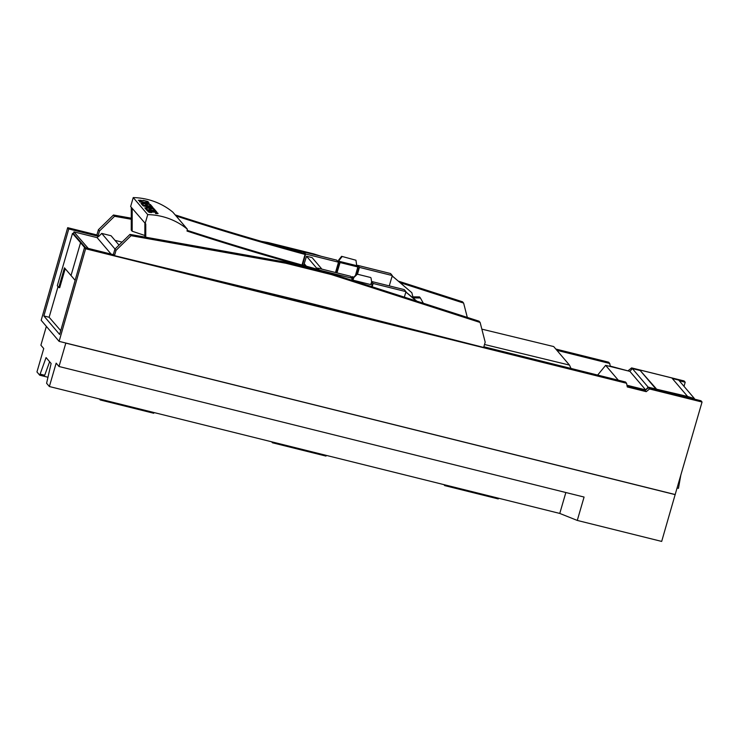 <?xml version="1.0" encoding="UTF-8"?>
<svg xmlns="http://www.w3.org/2000/svg" width="739" height="739" viewBox="0 0 739 739"><rect width="100%" height="100%" fill="white"/><g stroke="black" fill="none" stroke-linecap="round" stroke-linejoin="round"><path stroke-width="1.11" d="M85.678 247.768L73.429 233.635L72.496 233.404L80.56 242.706L81.493 242.937L80.56 242.706L71.046 275.435L80.56 242.706L84.56 247.491M75.129 280.321L64.469 267.841L58.769 287.48L59.702 287.711L65.217 268.71M60.727 330.647L49.134 317.262L43.869 315.95L59.637 334.471L84.532 247.482L85.613 248.766L59.111 341.363L675.169 494.539L702.05 402.034L649.535 388.973L646.228 391.661L627.282 386.95L626.57 383.264L85.613 248.766M72.496 233.404L57.282 285.771L58.769 287.48M58.03 286.63L49.134 317.262M88.255 248.415L73.937 231.88L73.429 233.635M73.937 231.88L97.114 237.644L98.398 236.36M97.936 236.221L68.764 228.961L43.869 315.95M632.279 368.696L631.596 367.902L684.111 380.954L685.201 382.239L684.009 386.34M685.201 382.239L679.261 380.761M59.111 341.363L41.181 320.292L67.674 227.686L96.892 234.947M113.704 254.733L84.532 247.482M368.419 318.066L230.106 283.684M702.05 402.034L700.96 400.75L648.445 387.698L645.147 390.386L627.078 385.897M694.392 399.115L694.475 398.635L687.593 396.455L655.983 389.065L640.214 370.544L632.372 368.595L629.877 371.366L610.312 366.498L609.721 363.468L556.91 350.332M610.312 366.498L605.647 365.343L597.648 375.07M628.704 371.07L610.229 366.101M631.596 367.902L628.298 370.59M609.721 363.468L608.64 362.193L555.82 349.057M68.764 228.961L67.674 227.686M626.57 383.264L625.49 381.989L483.851 346.776M646.228 391.661L645.147 390.386M649.535 388.973L648.445 387.698M48.007 377.259L39.73 375.2L46.077 357.574L51.111 363.486L46.594 383.264L49.365 386.525L56.164 363.145L59.009 366.498L584.078 497.051L577.279 520.432L661.673 541.419L675.169 494.539M370.655 277.513L356.678 274.03L370.655 277.513M355.958 260.239L341.603 256.322L355.958 260.239L356.743 265.671L357.842 266.964L355.561 275.102M133.232 197.581L147.726 214.615A67.803 65.023 -40.4 0 1 187.318 229.164L172.824 212.13A67.803 65.023 -40.4 0 0 133.232 197.581L130.637 206.541L145.777 224.028L145.768 237.21M144.872 223.27L144.853 237.053M405.85 292.007L416.251 300.976M405.868 291.942L416.842 301.17M352.097 278.548L352.891 280.146L370.71 284.58L371.643 281.938L371.024 277.947M353.547 277.023L352.069 276.663L353.168 277.956L356.678 274.03M352.891 280.146L353.87 277.513L357.048 274.474M341.972 256.766L339.183 260.257L338.813 259.823L341.603 256.322M339.183 260.257L338.952 261.255L356.743 265.671M338.314 261.966L338.813 259.823M155.486 213.534C159.384 213.553 158.534 212.961 152.945 211.77L151.19 212.638C148.641 212.075 148.447 211.751 150.608 211.659L147.976 211.696L154.857 212.213L156.89 213.118L155.486 213.534L158.081 213.571M149.121 211.834L150.608 211.659M147.144 210.652A67.803 65.023 -40.4 0 1 156.751 211.991L156.511 211.714A67.803 65.023 139.6 0 0 146.904 210.366L147.144 210.652M146.479 209.867A67.803 65.023 -40.4 0 1 156.086 211.215L154.737 209.627A67.803 65.023 139.6 0 0 153.601 209.386L154.719 210.698A67.803 65.023 139.6 0 0 151.449 210.135L150.451 208.952A67.803 65.023 139.6 0 0 149.324 208.804L150.331 209.978A67.803 65.023 139.6 0 0 147.375 209.664L146.304 208.407A67.803 65.023 139.6 0 0 145.167 208.324L146.479 209.867M144.798 207.899A67.803 65.023 -40.4 0 1 154.414 209.239L154.183 208.971A67.803 65.023 139.6 0 0 146.008 207.733L153.657 208.352L144.872 206.255A67.803 65.023 -40.4 0 1 152.908 207.483L152.677 207.206A67.803 65.023 139.6 0 0 143.07 205.867L152.151 207.927L144.798 207.899M142.682 205.405A67.803 65.023 -40.4 0 1 152.289 206.754L150.941 205.165A67.803 65.023 139.6 0 0 149.805 204.925L150.922 206.236A67.803 65.023 139.6 0 0 147.652 205.673L146.655 204.5A67.803 65.023 139.6 0 0 145.528 204.343L146.534 205.516A67.803 65.023 139.6 0 0 143.578 205.211L142.507 203.946A67.803 65.023 139.6 0 0 141.371 203.862L142.682 205.405M141.001 203.428A67.803 65.023 -40.4 0 1 150.608 204.777L150.377 204.509A67.803 65.023 139.6 0 0 142.839 203.327L149.176 203.096A67.803 65.023 139.6 0 0 139.569 201.756L139.8 202.024A67.803 65.023 -40.4 0 1 147.357 202.957L141.001 203.428M145.786 202.135C149.684 202.153 148.835 201.562 143.237 200.371L141.482 201.239C138.932 200.675 138.738 200.343 140.9 200.26L138.276 200.297L145.149 200.805L147.19 201.719L145.786 202.135L148.382 202.172M139.375 201.063L139.412 200.454L140.9 200.26M147.726 214.615L145.13 223.566M132.189 208.37L132.161 231.215L131.256 230.143L131.283 207.299M187.318 229.164L187.032 231.067A2927.835 2807.895 -40.4 0 0 318.657 270.4L317.752 269.338A2927.835 2807.895 -40.4 0 1 187.143 230.337M392.169 275.933L411.845 292.718L413.156 297.9L420.38 297.974L419.475 296.912L412.889 296.838M420.38 297.974L423.345 303.258M411.845 292.718L392.178 275.896M406.524 292.801A2927.835 2807.895 -40.4 0 1 405.674 292.598M370.876 284.081A2927.835 2807.895 -40.4 0 0 372.244 284.423L371.338 283.36A2927.835 2807.895 -40.4 0 1 371.154 283.314M371.569 281.485L404.233 289.605L405.96 291.628L373.13 283.462L371.597 281.67M352.069 276.663L351.746 277.744M372.244 284.423L371.615 286.603M352.9 279.49A2927.835 2807.895 -40.4 0 1 351.893 279.231M350.462 276.229L352.18 278.252L319.359 270.095L317.631 268.072L350.462 276.229M306.371 266.216L304.265 263.74L303.72 265.477M321.908 269.135L312.117 257.625L306.528 256.239L317.373 268.978M338.194 263.241A2927.835 2807.895 -40.4 0 0 339.312 263.527L338.416 262.474M339.312 263.527L336.541 272.774M338.952 261.255L340.06 262.548L336.966 272.876M340.06 262.548L357.842 266.964M357.011 274.114L358.655 268.46L357.75 267.398A2927.835 2807.895 -40.4 0 1 357.722 267.389M358.655 268.46A2927.835 2807.895 -40.4 0 1 357.5 268.165M338.499 262.188L336.781 260.165L303.951 251.999L305.678 254.022L338.499 262.188L335.497 272.515M302.002 265.005L305.068 254.438L304.163 253.375A2927.835 2807.895 -40.4 0 1 175.171 214.892M144.862 235.482A2956.453 2835.34 -40.4 0 1 132.161 231.215M305.068 254.438A2927.835 2807.895 -40.4 0 1 176.076 215.964M390.552 273.532L357.731 265.375L359.45 267.389L392.28 275.555L390.552 273.532M392.936 276.839A2927.835 2807.895 -40.4 0 1 391.966 276.608M357.408 266.465L357.731 265.375M275.157 245.311L303.951 251.999M317.299 269.218L317.631 268.072M352.18 278.252L351.625 280.173M405.96 291.628L404.353 297.143M372.17 286.787L373.13 283.462M306.528 256.239L303.674 265.467M302.454 265.125L305.678 254.022M357.464 274.234L359.45 267.389M392.28 275.555L389.277 285.882M96.883 234.984L98.416 229.709L99.506 230.993L97.973 236.258L96.883 234.984M131.265 219.261L114.554 216.287L113.473 215.003L98.416 229.709M114.554 216.287L99.506 230.993M269.014 243.556L268.174 242.568L261.338 241.348M131.274 218.181L113.473 215.003M314.324 254.576L313.742 253.893L321.086 256.257M268.174 242.568L313.742 253.893M303.6 253.218L303.831 252.433M480.128 322.472L479.048 321.188L330.25 273.291L331.34 274.566L480.128 322.472L485.19 342.175L483.657 347.441L299.378 300.477L114.48 255.648L113.39 254.373L114.924 249.108L116.005 250.382L131.062 235.676L129.972 234.402L114.924 249.108M330.25 273.291L284.672 261.957L285.762 263.232L331.34 274.566M284.672 261.957L129.972 234.402M285.762 263.232L131.062 235.676M114.48 255.648L116.005 250.382M119.025 245.099L111.053 235.741L101.714 233.413L115.007 249.025M398.45 281.162L462.54 301.798L463.621 303.073L467.307 317.41M400.242 282.667L463.621 303.073M655.983 389.065L648.14 387.116L632.372 368.595M656.177 388.64L640.214 370.544M687.593 396.455L671.834 377.934L640.417 370.119M115.016 240.387L122.092 242.106M101.714 233.413L98.712 236.434L97.973 236.258M484.516 344.494L569.464 365.084L553.696 346.563L481.846 329.141M694.475 398.635L678.716 380.114L672.333 378.525M648.14 387.116L645.646 389.887L629.877 371.366M111.118 254.096L97.114 237.644M677.081 487.989L678.457 488.331L680.822 475.094M618.294 380.197L605.647 365.343M645.646 389.887L626.958 385.241M569.464 365.084L571.035 368.447M59.009 366.498L65.808 343.108L675.261 494.65M46.363 326.379L40.894 345.205L43.74 348.559L36.95 371.939L39.73 375.2M40.045 374.11L44.7 375.264L49.633 361.75M577.279 520.432L559.774 513.439L565.852 492.516M49.365 386.525L559.774 513.439M150.876 206.181L150.941 205.165M146.571 205.775L146.655 204.5M142.433 205.119L142.507 203.946M154.673 210.643L154.737 209.627M150.368 210.236L150.451 208.952M146.23 209.571L146.304 208.407M443.89 484.627L444.73 485.615L444.943 484.886M498.483 498.197L498.271 498.927L444.73 485.615M271.619 441.793L272.46 442.781L272.673 442.051M326.213 455.363L326.01 456.092L272.46 442.781M99.359 398.958L100.199 399.947L100.402 399.217M153.952 412.528L153.74 413.258L100.199 399.947M147.172 202.31L147.2 201.784M149.084 212.472L149.121 211.853M156.871 213.71L156.908 213.183"/></g></svg>
